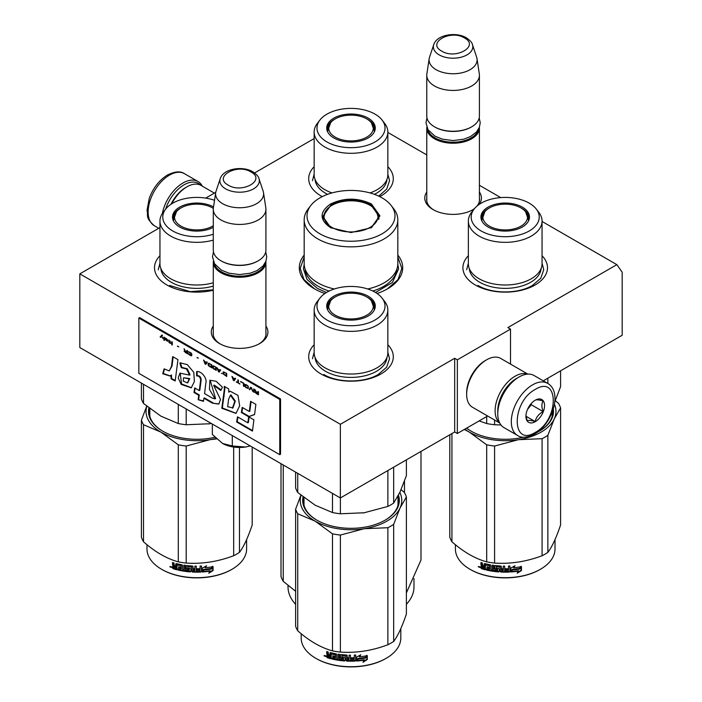 <?xml version="1.0" encoding="UTF-8"?>
<svg xmlns="http://www.w3.org/2000/svg" width="702" height="702" viewBox="0 0 702 702"><rect width="100%" height="100%" fill="white"/><g stroke="black" fill="none" stroke-linecap="round" stroke-linejoin="round"><path stroke-width="1.05" d="M542.049 221.455L616.865 264.654L507.862 327.588L510.521 329.115L457.344 359.819L454.685 358.283L340.365 424.289L79.817 273.859L159.951 227.597M387.846 132.432L426.772 154.905M479.413 185.293L500.719 197.595M314.154 138.566L254.615 172.938M205.712 198.104L215.751 192.313M304.185 255.054A51.702 29.844 -0 0 0 314.443 288.829L314.443 288.829A51.702 29.844 -0 0 0 324.903 293.489M377.097 293.489A51.702 29.844 -0 0 0 387.557 288.829A51.702 29.844 -0 0 0 397.815 255.054M426.772 192.006A28.308 16.348 -0 0 0 433.073 209.591L433.073 209.591A28.308 16.348 -0 0 0 473.113 209.591A28.308 16.348 -0 0 0 474.271 208.88M479.141 204.44A28.308 16.348 -0 0 0 479.413 192.006M213.285 326.009A28.308 16.348 -0 0 0 219.586 343.594L219.586 343.594A28.308 16.348 -0 0 0 259.626 343.594A28.308 16.348 -0 0 0 265.918 326.009M387.846 344.752A42.295 24.421 180 0 1 380.914 374.017A42.295 24.421 180 0 1 321.086 374.017L321.086 374.017A42.295 24.421 180 0 1 314.154 344.752M542.049 255.73A42.295 24.421 180 0 1 535.108 284.986A42.295 24.421 180 0 1 475.289 284.986L475.289 284.986A42.295 24.421 180 0 1 468.357 255.73M213.285 290.207A42.295 24.421 180 0 1 166.892 284.986L166.892 284.986A42.295 24.421 180 0 1 159.951 255.73M387.846 166.699A42.295 24.421 180 0 1 380.914 195.963A42.295 24.421 180 0 1 379.738 196.613M322.262 196.613A42.295 24.421 180 0 1 321.086 195.963L321.086 195.963A42.295 24.421 180 0 1 314.154 166.699M616.865 264.654L622.183 272.218L622.183 335.258L543.26 380.826M79.817 273.859L79.817 347.543L340.365 497.964L454.685 431.967L454.685 358.283M340.365 424.289L340.365 497.964M457.344 359.819L457.344 433.494L454.685 431.967M487.636 416.005L457.344 433.494M510.521 329.115L510.521 364.092M426.772 198.157A26.43 15.26 -0 0 0 426.658 199.57A26.43 15.26 -0 0 0 433.757 209.977M472.428 209.977A26.43 15.26 -0 0 0 474.71 208.354M477 206.072A26.43 15.26 -0 0 0 479.527 199.57A26.43 15.26 -0 0 0 479.413 198.157M213.285 332.16A26.43 15.26 -0 0 0 213.171 333.573A26.43 15.26 -0 0 0 220.27 343.98M258.933 343.98A26.43 15.26 -0 0 0 266.032 333.573A26.43 15.26 -0 0 0 265.918 332.16M397.815 257.02L401.816 268.436L398.034 279.554L387.241 289.005M314.759 289.005L303.966 279.554L300.184 268.436L304.185 257.02M479.378 127.316A26.316 15.198 180 0 1 479.413 128.036A26.316 15.198 180 0 1 463.162 142.076A26.316 15.198 180 0 1 434.485 138.785A26.316 15.198 -0 0 1 426.772 128.036A26.316 15.198 -0 0 1 426.798 127.316M478.457 129.265A25.57 14.76 180 0 1 461.381 141.392A25.57 14.76 180 0 1 435.012 137.864A25.57 14.76 -0 0 1 427.729 129.265M471.437 126.965A25.57 14.76 180 0 1 471.174 127.115A25.57 14.76 180 0 1 435.012 127.115L434.485 126.808L435.012 127.115M479.413 75.237L479.413 116.067A26.316 15.198 180 0 1 471.7 126.808A26.316 15.198 180 0 1 434.485 126.808L434.485 126.808A26.316 15.198 -0 0 1 426.772 116.067L426.772 75.237A26.316 15.198 -0 0 0 434.485 85.977A26.316 15.198 180 0 0 463.162 89.277A26.316 15.198 180 0 0 479.413 75.237A26.316 15.198 180 0 0 479.308 73.912L477.009 58.678A24.008 13.864 180 0 1 463.232 72.446A24.008 13.864 180 0 1 436.117 69.691A24.008 13.864 -0 0 1 429.168 58.678L426.869 73.912A26.316 15.198 -0 0 0 426.772 75.237M472.455 44.656C472.253 42.796 470.217 40.505 466.347 37.785C456.063 31.59 436.811 34.617 433.731 44.656A19.717 11.381 0 0 0 439.145 54.861A19.717 11.381 -0 0 0 462.337 56.871A19.717 11.381 -0 0 0 472.455 44.656L476.667 57.257A24.008 13.864 180 0 1 477.009 58.678M433.731 44.656L429.519 57.257A24.008 13.864 -0 0 0 429.168 58.678M265.891 261.32A26.316 15.198 180 0 1 265.918 262.039A26.316 15.198 180 0 1 249.675 276.079A26.316 15.198 180 0 1 220.99 272.788A26.316 15.198 -0 0 1 213.285 262.039A26.316 15.198 -0 0 1 213.311 261.32M264.97 263.268A25.57 14.76 180 0 1 247.885 275.395A25.57 14.76 180 0 1 221.525 271.867A25.57 14.76 -0 0 1 214.233 263.268M257.941 260.968A25.57 14.76 180 0 1 257.678 261.118A25.57 14.76 180 0 1 221.525 261.118L220.99 260.811L221.525 261.118M265.918 209.24L265.918 250.07A26.316 15.198 180 0 1 258.213 260.811A26.316 15.198 180 0 1 220.99 260.811L220.99 260.811A26.316 15.198 -0 0 1 213.285 250.07L213.285 209.24A26.316 15.198 -0 0 0 220.99 219.98A26.316 15.198 180 0 0 249.675 223.28A26.316 15.198 180 0 0 265.918 209.24A26.316 15.198 180 0 0 265.821 207.915L263.522 192.681A24.008 13.864 180 0 1 249.745 206.449A24.008 13.864 180 0 1 222.622 203.694A24.008 13.864 -0 0 1 215.681 192.681L213.382 207.915A26.316 15.198 -0 0 0 213.285 209.24M258.968 178.659C258.766 176.799 256.73 174.508 252.86 171.779C242.567 165.593 223.315 168.62 220.235 178.659A19.717 11.381 0 0 0 225.658 188.864A19.717 11.381 -0 0 0 248.85 190.874A19.717 11.381 -0 0 0 258.968 178.659L263.18 191.26A24.008 13.864 180 0 1 263.522 192.681M220.235 178.659L216.023 191.26A24.008 13.864 -0 0 0 215.681 192.681M250.281 445.954L245.639 447.016A24.438 14.11 0 0 1 222.534 443.445L212.346 434.477L212.346 424.052M222.534 443.445L232.301 445.998L245.639 447.016M232.301 435.573L232.301 445.998M165.619 209.196A28.571 16.497 -60 0 1 184.038 184.837A28.571 16.497 -60 0 1 200.5 185.135M162.337 213.531A30.081 17.366 -60 0 1 182.976 182.994A30.081 17.366 -60 0 1 198.017 181.502A30.081 17.366 -60 0 1 202.308 186.153M547.621 383.345L534.064 375.517A30.081 17.366 120 0 0 519.024 377.009L517.962 377.623A28.571 16.497 120 0 0 497.762 412.618L497.762 413.847A30.081 17.366 120 0 0 503.983 427.623L517.549 435.451C521.349 438.18 526.983 437.75 534.468 434.143C551.965 424.57 563.048 392.137 547.621 383.345A30.081 17.366 120 0 0 532.59 384.836A30.081 17.366 120 0 0 512.934 411.346A30.081 17.366 120 0 0 517.549 435.451M517.962 377.623L519.024 377.009A30.081 17.366 120 0 0 497.762 413.847M535.249 432.423C559.257 419.893 559.257 374.254 535.249 389.443C511.24 401.974 511.24 447.613 535.249 432.423M535.249 421.683A13.162 7.599 120 0 0 544.55 405.563A13.162 7.599 120 0 0 535.249 400.193A13.162 7.599 120 0 0 525.938 416.304A13.162 7.599 120 0 0 535.249 421.683M525.965 415.523L527.176 420.796C528.185 420.086 530.844 420.322 535.152 421.516C536.161 417.251 538.82 413.952 543.129 411.591C541.479 407.099 541.479 403.553 543.129 400.956C538.82 399.771 536.161 399.535 535.152 400.245M543.129 411.591L531.256 404.738L531.256 403.527M530.019 405.054A11.276 6.511 120 0 1 527.544 409.354L531.256 404.738M535.152 421.516L526.026 416.251M170.998 204.264A26.316 15.198 -60 0 1 185.635 187.601A26.316 15.198 -60 0 1 185.635 187.592L186.96 186.829A28.203 16.278 -60 0 1 201.062 185.433L214.364 193.111M171.736 203.782A28.203 16.278 -60 0 1 186.96 186.829L185.635 187.601M517.146 378.115A26.316 15.198 120 0 0 516.365 378.545A26.316 15.198 120 0 0 497.762 410.784A26.316 15.198 120 0 0 497.771 411.67M527.623 374.14A28.203 16.278 120 0 0 515.04 376.246A28.203 16.278 120 0 0 495.103 410.784A28.203 16.278 120 0 0 499.57 422.727M527.895 374.131L500.693 358.424A28.203 16.278 120 0 0 486.591 359.819L485.266 360.582A26.316 15.198 120 0 0 485.257 360.582A26.316 15.198 120 0 0 466.654 392.822L466.654 394.357A28.203 16.278 120 0 0 472.49 407.265L499.692 422.973M485.257 360.582L486.591 359.819A28.203 16.278 120 0 0 466.654 394.357M542.049 263.733A36.846 21.271 180 0 1 531.256 278.773A36.846 21.271 0 0 1 491.102 283.38A36.846 21.271 0 0 1 468.357 263.733L468.357 221.06A36.846 21.271 0 0 0 491.102 240.716A36.846 21.271 0 0 0 531.256 236.1A36.846 21.271 180 0 0 542.049 221.06L542.049 263.733M547.867 383.494L547.867 378.167M479.106 420.937L486.697 423.534A56.397 32.564 0 0 0 494.594 424.754L494.594 420.024M486.697 423.534L486.697 416.558M527.632 215.409A23.877 13.786 180 0 1 529.027 219.217M481.581 220.314A23.877 13.786 0 0 1 481.326 218.296A23.877 13.786 0 0 1 488.32 208.547A23.877 13.786 180 0 1 489.224 208.055M521.182 208.055A23.877 13.786 180 0 1 529.08 218.296A23.877 13.786 180 0 1 528.817 220.314M488.03 207.151A24.28 14.014 -0 0 0 481.361 219.726A24.28 14.014 -0 0 0 498.087 230.467A24.28 14.014 -0 0 0 522.367 226.974A24.28 14.014 0 0 0 529.045 219.726A24.28 14.014 0 0 0 516.584 204.686A24.28 14.014 0 0 0 488.03 207.151M529.264 230.958A34.029 19.647 0 0 0 536.267 209.047A34.029 19.647 0 0 0 481.142 203.176A34.029 19.647 0 0 0 474.14 209.047A34.029 19.647 0 0 0 485.907 233.248A34.029 19.647 0 0 0 529.264 230.958M469.269 268.445A35.96 20.762 0 0 0 492.111 286.951A35.96 20.762 0 0 0 530.633 282.292A35.96 20.762 180 0 0 541.137 268.445M474.14 209.047L471.568 212.373A36.846 21.271 0 0 0 468.357 221.06M536.267 209.047L538.838 212.373A36.846 21.271 180 0 1 542.049 221.06M554.791 401.781L560.591 386.644L560.591 370.823M494.594 424.754L500.974 424.973M542.049 263.197L543.743 269.717L540.803 278.229L532.449 285.451C518.26 294.077 492.137 294.077 477.948 285.451M466.663 269.717L468.357 263.197M518.594 571.112A49.816 28.764 180 0 1 511.082 571.963L512.434 569.989A49.816 28.764 180 0 0 519.954 569.006L521.481 566.628L521.481 570.559L517.19 573.253L518.392 570.691A49.07 28.326 180 0 1 511.398 571.507M481.449 568.023A39.856 23.008 180 0 1 480.958 567.804M480.054 567.391A39.856 23.008 180 0 1 479.194 566.979M555.019 539.592L555.019 548.929A49.816 28.764 180 0 1 540.426 569.269L539.899 569.576A49.07 28.326 180 0 1 470.507 569.576A49.07 28.326 180 0 1 470.243 569.419M539.899 569.576L540.426 569.269A49.816 28.764 180 0 1 469.971 569.269A49.816 28.764 180 0 1 455.387 548.929L455.387 544.691M519.805 568.813A49.816 28.764 180 0 1 512.276 569.787L510.775 571.99L510.775 568.085L515.014 565.742L513.645 567.786A49.816 28.764 180 0 0 521.165 566.689L519.805 568.813L519.577 568.401A49.07 28.326 180 0 1 512.17 569.357L510.696 571.551M520.928 566.277L519.577 568.401M513.961 567.321A49.07 28.326 180 0 1 513.513 567.365L514.32 566.137M521.481 570.559L521.235 570.147L517.769 572.367M521.235 567.014L521.235 570.147M512.32 569.559L511.021 571.639M481.783 565.909L480.958 564.934L481.326 564.557L482.142 565.522L480.958 566.347L481.783 565.909M480.958 564.934L480.958 562.486A49.816 28.764 180 0 0 482.292 562.899L482.853 565.698A49.816 28.764 180 0 0 484.187 566.075L484.512 565.68A49.07 28.326 180 0 1 484.187 565.593M497.762 570.27L497.648 570.7A49.816 28.764 180 0 1 493.681 570.252L493.681 565.338A49.816 28.764 180 0 1 492.313 565.136L492.313 570.05A49.816 28.764 180 0 1 490.952 569.831L490.952 565.391L490.382 564.812A49.816 28.764 180 0 1 484.749 563.583L484.187 563.908L484.187 566.075M497.762 569.129A49.07 28.326 180 0 1 495.27 568.874L494.708 568.33L494.708 565.619M497.648 569.559A49.816 28.764 180 0 1 495.121 569.296L495.27 568.874M509.827 565.996L509.906 571.56L509.906 565.987A49.816 28.764 180 0 1 508.494 566.058L508.494 568.699A49.816 28.764 180 0 1 505.238 568.76L505.238 569.892A49.816 28.764 180 0 0 508.494 569.831L508.266 570.972A49.816 28.764 180 0 1 504.677 571.024L504.677 566.119A49.816 28.764 180 0 1 503.281 566.093L503.281 568.734A49.816 28.764 180 0 1 501.439 568.673L501.439 566.514L500.859 566.005A49.816 28.764 180 0 1 495.121 565.522L494.55 565.926L494.55 568.752L495.121 569.296M503.308 566.093L503.308 568.304A49.07 28.326 180 0 1 503.281 568.304L503.281 568.734M509.906 571.56L509.248 571.639A49.07 28.326 180 0 1 500.93 571.621L500.351 571.121L500.131 566.672A49.07 28.326 180 0 1 496.314 566.347L496.095 566.786M509.31 572.069A49.816 28.764 180 0 1 500.859 572.06L500.93 571.621M500.859 572.06L500.28 571.551L500.131 566.672M500.052 567.102A49.816 28.764 180 0 1 496.182 566.777L496.314 566.347M496.182 566.777L496.182 568.287A49.816 28.764 180 0 0 498.71 568.515L499.289 569.032L499.289 571.489L498.71 571.919A49.816 28.764 180 0 1 486.372 570.033L486.653 569.629A49.07 28.326 180 0 0 498.806 571.489L499.376 571.059M499.289 571.489L498.806 571.489M486.653 568.962L486.653 569.629M489.513 568.436A49.816 28.764 180 0 1 487.03 567.909L487.302 567.506A49.07 28.326 180 0 0 489.75 568.023L489.294 569.524A49.816 28.764 180 0 1 486.372 568.892L486.372 570.033M489.75 566.883L489.54 565.338L489.75 566.883A49.07 28.326 180 0 1 489.513 566.839M489.513 567.295A49.816 28.764 180 0 1 487.03 566.777L487.03 567.909M485.284 569.296A49.07 28.326 180 0 1 481.87 568.322L481.326 565.882M489.294 565.751A49.816 28.764 180 0 1 485.494 564.908L485.284 569.77A49.816 28.764 180 0 1 481.511 568.708L481.87 568.322M489.54 565.338A49.07 28.326 180 0 1 485.793 564.513L485.284 565.04M484.187 568.348L484.187 567.207A49.816 28.764 180 0 1 482.292 566.672L482.511 567.874A49.816 28.764 180 0 0 484.187 568.348L484.512 567.953A49.07 28.326 180 0 1 484.187 567.865M484.187 567.207L484.512 566.821A49.07 28.326 180 0 1 482.634 566.286L482.292 566.672M484.512 566.821L484.512 567.953M503.088 570.568L503.308 569.436A49.07 28.326 180 0 1 501.5 569.383L501.5 569.813M487.302 566.839L487.302 567.506M489.75 568.023L489.54 569.111M509.827 571.13L509.248 571.639M508.45 569.831L508.45 569.401A49.07 28.326 180 0 1 505.238 569.462M492.506 565.171L492.506 569.629A49.07 28.326 180 0 1 492.313 569.603M484.512 563.566L484.512 565.68M481.326 562.6L481.326 564.557M481.511 568.708L480.958 568.058L481.326 565.97M480.44 567.093L478.264 566.83L480.054 567.47L478.422 566.461M555.291 400.658L558.476 403.369A56.397 32.564 180 0 1 560.591 407.932L560.591 524.964C556.353 537.618 552.105 546.761 547.867 552.386A56.397 32.564 180 0 1 545.085 554.115A56.397 32.564 180 0 1 542.084 555.73L542.084 438.689L518.383 439.698A50.755 29.308 0 0 0 554.22 419.006L547.867 435.345A56.397 32.564 180 0 1 542.084 438.689M560.591 407.932L554.22 419.006M554.448 404.291A50.755 29.308 180 0 1 554.247 418.954M518.383 439.698L494.594 446.033A56.397 32.564 180 0 1 486.697 444.814L469.348 432.134L464.32 429.475M469.278 432.099A50.755 29.308 180 0 1 464.847 429.168M518.295 439.706A50.755 29.308 180 0 1 469.348 432.134M542.084 555.73C526.254 561.688 510.424 564.136 494.594 563.074A56.397 32.564 180 0 1 486.697 561.854L486.697 444.814M486.697 561.854C475.105 558.669 463.513 551.983 451.93 541.777L451.93 433.555M451.93 541.777A56.397 32.564 180 0 1 449.806 537.214L449.806 434.775M466.672 428.115A47.56 27.457 0 0 0 471.305 431.274M466.593 428.159A48.315 27.896 0 0 0 471.042 431.116A48.315 27.896 0 0 0 523.666 437.17M537.504 432.142A48.315 27.896 0 0 0 539.364 431.116L539.364 431.116A48.315 27.896 0 0 0 553.334 408.95M539.101 431.274A47.56 27.457 0 0 0 552.72 410.819M547.867 552.386L547.867 435.345M494.594 563.074L494.594 446.033M503.053 571.007A49.816 28.764 180 0 1 501.667 570.954L501.439 569.813A49.816 28.764 180 0 0 503.281 569.875L503.053 571.007M479.097 567.076L479.396 566.584L479.097 567.076M520.981 207.932A22.315 12.882 180 0 1 525.587 211.811A22.315 12.882 180 0 1 517.839 227.659A22.315 12.882 180 0 1 489.426 226.149A22.315 12.882 0 0 1 484.819 211.811A22.315 12.882 0 0 1 520.981 207.932M525.587 211.811L528.509 220.103A23.315 13.461 180 0 1 528.448 221.112M484.819 211.811L481.888 220.103A23.315 13.461 0 0 0 481.958 221.112M382.063 120.016A34.029 19.647 0 0 0 326.939 114.145A34.029 19.647 0 0 0 319.937 120.016A34.029 19.647 0 0 0 331.704 144.217A34.029 19.647 0 0 0 375.061 141.927A34.029 19.647 0 0 0 382.063 120.016L384.635 123.341A36.846 21.271 180 0 1 387.846 132.029L387.846 174.701A36.846 21.271 180 0 1 377.053 189.742A36.846 21.271 0 0 1 369.998 192.927M319.937 120.016L317.365 123.341A36.846 21.271 0 0 0 314.154 132.029L314.154 174.701A36.846 21.271 0 0 0 332.002 192.927M373.429 126.386A23.877 13.786 180 0 1 374.824 130.186M327.386 131.283A23.877 13.786 0 0 1 327.123 129.265A23.877 13.786 0 0 1 334.117 119.515A23.877 13.786 180 0 1 335.021 119.024M366.979 119.024A23.877 13.786 180 0 1 374.877 129.265A23.877 13.786 180 0 1 374.614 131.283M333.836 118.129A24.28 14.014 -0 0 0 327.158 130.695A24.28 14.014 -0 0 0 343.883 141.444A24.28 14.014 -0 0 0 368.164 137.952A24.28 14.014 0 0 0 374.842 130.695A24.28 14.014 0 0 0 362.381 115.654A24.28 14.014 0 0 0 333.836 118.129M315.066 179.414A35.96 20.762 0 0 0 327.58 194.34M374.42 194.34A35.96 20.762 0 0 0 376.43 193.261A35.96 20.762 180 0 0 386.934 179.414M314.154 132.029A36.846 21.271 0 0 0 336.899 151.685A36.846 21.271 0 0 0 377.053 147.069A36.846 21.271 180 0 0 387.846 132.029M387.846 174.175L389.54 180.686L386.741 189.013L378.747 196.13M312.46 180.686L314.154 174.175M366.777 118.91A22.315 12.882 180 0 1 371.384 122.78A22.315 12.882 180 0 1 363.636 138.636A22.315 12.882 180 0 1 335.223 137.127A22.315 12.882 0 0 1 330.616 122.78A22.315 12.882 0 0 1 366.777 118.91M371.384 122.78L374.315 131.072A23.315 13.461 180 0 1 374.245 132.081M330.616 122.78L327.685 131.072A23.315 13.461 0 0 0 327.755 132.081M330.528 227.659C319.305 219.779 319.305 211.899 330.528 204.019C344.173 197.543 357.827 197.543 371.472 204.019L379.949 215.839L371.472 227.659L351 232.555L330.598 227.702M330.782 227.799L322.797 216.453L331.063 204.94C344.357 198.631 357.643 198.631 370.937 204.94L379.203 216.453L371.183 227.817M367.699 288.978A46.815 27.027 0 0 0 397.815 263.733L397.815 219.831A46.815 27.027 0 0 1 368.91 244.796A46.815 27.027 0 0 1 317.901 238.943A46.815 27.027 180 0 1 304.185 219.831L304.185 263.733A46.815 27.027 180 0 0 317.901 282.845A46.815 27.027 0 0 0 334.301 288.978M397.815 219.831A46.815 27.027 0 0 0 393.734 208.792L391.154 205.467A43.989 25.395 0 0 0 382.107 197.876A43.989 25.395 180 0 0 310.846 205.467L308.266 208.792A46.815 27.027 180 0 0 304.185 219.831M310.846 205.467A43.989 25.395 180 0 0 319.893 233.801A43.989 25.395 0 0 0 375.947 236.758A43.989 25.395 0 0 0 391.154 205.467M323.49 216.558L322.981 218.296M379.019 218.296L378.51 216.558M397.806 264.049L398.578 268.963L392.427 282.476L375.552 292.497M326.448 292.497L317.357 288.39L307.046 279.475L303.422 268.963L304.194 264.049M404.484 481.116L404.484 492.751M420.998 451.412L420.998 560.029L406.388 592.9M283.239 464.987L283.239 581.344L295.612 591.268M281.002 463.697L281.002 576.517A71.437 41.242 0 0 0 283.239 581.344M413.978 578.615L413.978 586.995A62.978 36.364 180 0 1 406.388 604.299M288.022 585.398L288.022 586.995A62.978 36.364 0 0 0 295.612 604.299M331.932 227.387A26.974 15.576 180 0 1 325.675 211.021A26.974 15.576 180 0 1 370.068 205.361A26.974 15.576 0 0 1 376.325 211.021A26.974 15.576 0 0 1 365.514 229.501A26.974 15.576 0 0 1 331.932 227.387M323.28 219.428A27.729 16.006 180 0 1 323.271 219.059L325.675 211.021M378.72 219.428A27.729 16.006 0 0 0 378.729 219.059L376.325 211.021M387.846 352.755A36.846 21.271 180 0 1 377.053 367.804A36.846 21.271 0 0 1 336.899 372.411A36.846 21.271 0 0 1 314.154 352.755L314.154 310.082A36.846 21.271 -0 0 0 336.899 329.738A36.846 21.271 -0 0 0 377.053 325.131A36.846 21.271 180 0 0 387.846 310.082L387.846 352.755M364.803 512.662A50.755 29.308 180 0 1 364.136 512.767L387.881 506.432A56.397 32.564 0 0 0 393.664 503.097L393.664 467.19M387.881 506.432L387.881 470.533M295.612 472.13L295.612 487.925A56.397 32.564 0 0 0 297.727 492.488L315.11 505.186L332.494 512.557A56.397 32.564 0 0 0 340.391 513.785L340.391 497.955M332.494 512.557L332.494 493.418M297.727 492.488L297.727 473.35M373.429 304.44A23.877 13.786 180 0 1 374.824 308.239M327.386 309.345A23.877 13.786 0 0 1 327.123 307.318A23.877 13.786 0 0 1 334.117 297.578A23.877 13.786 180 0 1 335.021 297.078M366.979 297.078A23.877 13.786 180 0 1 374.877 307.318A23.877 13.786 180 0 1 374.614 309.345M333.836 296.183A24.28 14.014 0 0 0 327.158 308.748A24.28 14.014 0 0 0 343.883 319.498A24.28 14.014 0 0 0 368.164 316.005A24.28 14.014 0 0 0 374.842 308.748A24.28 14.014 0 0 0 362.381 293.717A24.28 14.014 0 0 0 333.836 296.183M375.061 319.989A34.029 19.647 -0 0 0 382.063 298.078A34.029 19.647 -0 0 0 326.939 292.207A34.029 19.647 -0 0 0 319.937 298.078A34.029 19.647 -0 0 0 331.704 322.271A34.029 19.647 -0 0 0 375.061 319.989M315.066 357.467A35.96 20.762 0 0 0 337.908 375.974A35.96 20.762 0 0 0 376.43 371.323A35.96 20.762 180 0 0 386.934 357.467M319.937 298.078L317.365 301.404A36.846 21.271 -0 0 0 314.154 310.082M382.063 298.078L384.635 301.404A36.846 21.271 180 0 1 387.846 310.082M393.664 503.097L400.026 492.041L406.388 475.675L406.388 459.845M340.391 513.785L364.136 512.767A50.755 29.308 0 0 1 362.75 512.969M387.846 352.228L389.54 358.748L386.609 367.26L378.255 374.482C364.066 383.099 337.934 383.099 323.745 374.482M312.46 358.748L314.154 352.228M364.391 660.134A49.816 28.764 180 0 1 356.888 660.994L358.231 659.02A49.816 28.764 180 0 0 365.751 658.028L367.278 655.65L367.278 659.582L362.987 662.284L364.189 659.713A49.07 28.326 180 0 1 357.195 660.529M327.246 657.046A39.856 23.008 180 0 1 326.755 656.835M325.851 656.423A39.856 23.008 180 0 1 324.991 656.01M400.816 628.623L400.816 637.96A49.816 28.764 180 0 1 386.232 658.292L385.696 658.599A49.07 28.326 180 0 1 316.304 658.599A49.07 28.326 180 0 1 316.04 658.45M385.696 658.599L386.232 658.292A49.816 28.764 180 0 1 386.223 658.292A49.816 28.764 180 0 1 315.768 658.292A49.816 28.764 180 0 1 301.184 637.96L301.184 633.722M365.602 657.844A49.816 28.764 180 0 1 358.073 658.818L356.572 661.012L356.572 657.116L360.81 654.773L359.442 656.818A49.816 28.764 180 0 0 366.97 655.721L365.602 657.844L365.382 657.432A49.07 28.326 180 0 1 357.967 658.388L356.493 660.582M366.725 655.308L365.382 657.432M359.757 656.344A49.07 28.326 180 0 1 359.31 656.388L360.126 655.168M367.278 659.582L367.032 659.178L363.575 661.389M367.032 656.037L367.032 659.178M358.117 658.59L356.818 660.661M327.58 654.931L326.755 653.966L327.123 653.588L327.939 654.554L326.755 655.378L327.58 654.931M326.755 653.966L326.755 651.509A49.816 28.764 180 0 0 328.088 651.921L328.65 654.729A49.816 28.764 180 0 0 329.993 655.106L330.309 654.712A49.07 28.326 180 0 1 329.993 654.624M343.559 659.292L343.445 659.722A49.816 28.764 180 0 1 339.478 659.275L339.478 654.369A49.816 28.764 180 0 1 338.11 654.167L338.11 659.081A49.816 28.764 180 0 1 336.749 658.853L336.749 654.422L336.179 653.843A49.816 28.764 180 0 1 330.554 652.614L329.993 652.939L329.993 655.106M343.559 658.16A49.07 28.326 180 0 1 341.067 657.906L340.505 657.353L340.505 654.65M343.445 658.59A49.816 28.764 180 0 1 340.918 658.327L341.067 657.906M355.633 655.019L355.703 660.591L355.703 655.019A49.816 28.764 180 0 1 354.291 655.08L354.291 657.721A49.816 28.764 180 0 1 351.035 657.783L351.035 658.924A49.816 28.764 180 0 0 354.291 658.862L354.062 660.003A49.816 28.764 180 0 1 350.473 660.056L350.473 655.141A49.816 28.764 180 0 1 349.078 655.124L349.078 657.765A49.816 28.764 180 0 1 347.236 657.704L347.236 655.536L346.656 655.036A49.816 28.764 180 0 1 340.918 654.554L340.347 654.957L340.347 657.783L340.918 658.327M349.078 657.765L349.105 657.335A49.07 28.326 180 0 1 349.078 657.326M355.703 660.591L355.107 661.1L355.045 660.661A49.07 28.326 180 0 1 346.727 660.652L346.156 660.143L345.928 655.694A49.07 28.326 180 0 1 342.111 655.378L341.892 655.808M355.107 661.1A49.816 28.764 180 0 1 346.656 661.082L346.727 660.652M346.656 661.082L346.077 660.582L345.928 655.694M345.849 656.124A49.816 28.764 180 0 1 341.979 655.808L342.111 655.378M341.979 655.808L341.979 657.309A49.816 28.764 180 0 0 344.507 657.537L345.086 658.055L345.086 660.512L344.507 660.951A49.816 28.764 180 0 1 332.169 659.064L332.45 658.66A49.07 28.326 180 0 0 344.603 660.521L345.173 660.082M345.086 660.512L344.603 660.521M332.45 657.993L332.45 658.66M335.31 657.458A49.816 28.764 180 0 1 332.827 656.94L333.099 656.537A49.07 28.326 180 0 0 335.547 657.046L335.091 658.555A49.816 28.764 180 0 1 332.169 657.923L332.169 659.064M335.547 655.914L335.337 654.369L335.547 655.914A49.07 28.326 180 0 1 335.31 655.861M335.31 656.326A49.816 28.764 180 0 1 332.827 655.8L332.827 656.94M331.081 658.318A49.07 28.326 180 0 1 327.667 657.353L327.132 654.905M335.091 654.773A49.816 28.764 180 0 1 331.3 653.939L331.081 658.792A49.816 28.764 180 0 1 327.316 657.739L327.667 657.353M335.337 654.369A49.07 28.326 180 0 1 331.59 653.536L331.081 654.062M329.993 657.37L329.993 656.238A49.816 28.764 180 0 1 328.088 655.703L328.308 656.896A49.816 28.764 180 0 0 329.993 657.37L330.309 656.984A49.07 28.326 180 0 1 329.993 656.896M329.993 656.238L330.309 655.843A49.07 28.326 180 0 1 328.431 655.317L328.088 655.703M330.309 655.843L330.309 656.984M348.885 659.599L349.105 658.467A49.07 28.326 180 0 1 347.297 658.406L347.297 658.845M333.099 655.87L333.099 656.537M335.547 657.046L335.337 658.143M355.633 660.161L355.045 660.661M354.247 658.862L354.247 658.423A49.07 28.326 180 0 1 351.035 658.485M349.105 655.124L349.105 657.335M338.303 654.194L338.303 658.66A49.07 28.326 180 0 1 338.11 658.625M330.309 652.597L330.309 654.712M327.123 651.623L327.123 653.588M327.316 657.739L326.755 657.081L327.123 655.001M326.237 656.116L324.061 655.861L325.86 656.493L324.219 655.492M401.088 489.689L404.273 492.392A56.397 32.564 180 0 1 406.388 496.955L406.388 613.996C402.149 626.649 397.911 635.784 393.664 641.417A56.397 32.564 180 0 1 390.882 643.146A56.397 32.564 180 0 1 387.881 644.752L387.881 527.711L364.189 528.72A50.755 29.308 0 0 0 400.017 508.037L393.664 524.376A56.397 32.564 180 0 1 387.881 527.711M406.388 496.955L400.017 508.037M399.842 492.444A50.755 29.308 180 0 1 400.043 507.985M364.189 528.72L340.391 535.064A56.397 32.564 180 0 1 332.494 533.836L315.075 521.121L297.727 513.767A56.397 32.564 180 0 1 295.612 509.204L300.912 495.191M315.075 521.121A50.755 29.308 180 0 1 301.026 495.287M364.092 528.738A50.755 29.308 180 0 1 315.145 521.165M387.881 644.752C372.051 650.71 356.221 653.158 340.391 652.097A56.397 32.564 180 0 1 332.494 650.877L332.494 533.836M332.494 650.877C320.902 647.7 309.319 641.005 297.727 630.808L297.727 513.767M297.727 630.808A56.397 32.564 180 0 1 295.612 626.245L295.612 509.204M303.826 497.525A47.56 27.457 0 0 0 303.44 501.035A47.56 27.457 0 0 0 317.102 520.305M304.001 503.878A47.56 27.457 0 0 0 303.834 504.571M303.062 496.928A48.315 27.896 -0 0 0 316.839 520.147A48.315 27.896 -0 0 0 385.161 520.147L385.161 520.147A48.315 27.896 0 0 0 398.473 495.226M384.898 520.305A47.56 27.457 0 0 0 397.999 496.823M393.664 641.417L393.664 524.376M340.391 652.097L340.391 535.064M348.85 660.029A49.816 28.764 180 0 1 347.464 659.985L347.236 658.836A49.816 28.764 180 0 0 349.078 658.897L348.85 660.029M324.894 656.098L325.193 655.615L324.894 656.098M366.777 296.964A22.315 12.882 180 0 1 371.384 300.833A22.315 12.882 180 0 1 363.636 316.69A22.315 12.882 180 0 1 335.223 315.18A22.315 12.882 0 0 1 330.616 300.833A22.315 12.882 0 0 1 366.777 296.964M371.384 300.833L374.315 309.126A23.315 13.461 180 0 1 374.245 310.135M330.616 300.833L327.685 309.126A23.315 13.461 0 0 0 327.755 310.135M214.531 200.298A34.029 19.647 0 0 0 172.736 203.176A34.029 19.647 0 0 0 165.733 209.047L163.162 212.373A36.846 21.271 0 0 0 159.951 221.06L159.951 263.733A36.846 21.271 0 0 0 213.285 282.757M141.409 383.099L141.409 398.894A56.397 32.564 0 0 0 143.524 403.457L160.907 416.154L178.29 423.534A56.397 32.564 0 0 0 186.188 424.754L186.188 408.95M178.29 423.534L178.29 404.396M143.524 403.457L143.524 384.319M173.183 220.314A23.877 13.786 0 0 1 172.92 218.296A23.877 13.786 0 0 1 179.914 208.547A23.877 13.786 180 0 1 180.818 208.055M212.776 208.055A23.877 13.786 180 0 1 213.329 208.345M213.531 206.915A24.28 14.014 0 0 0 179.633 207.151A24.28 14.014 0 0 0 172.955 219.726A24.28 14.014 0 0 0 189.233 230.388A24.28 14.014 0 0 0 213.285 227.36M165.733 209.047A34.029 19.647 0 0 0 173.789 231.537A34.029 19.647 0 0 0 213.285 234.249M160.863 268.445A35.96 20.762 0 0 0 213.285 286.065M159.951 221.06A36.846 21.271 0 0 0 213.285 240.084M210.6 423.631A50.755 29.308 180 0 1 209.933 423.736L211.39 423.499M186.188 424.754L209.933 423.736A50.755 29.308 0 0 1 208.547 423.938M213.285 289.829L190.216 291.637L169.551 285.451M158.257 269.717L159.951 263.197M210.188 571.112A49.816 28.764 180 0 1 202.685 571.963L204.028 569.989A49.816 28.764 180 0 0 211.556 569.006L213.075 566.628L213.075 570.559L208.784 573.253L209.986 570.691A49.07 28.326 180 0 1 202.992 571.507M173.052 568.023A39.856 23.008 180 0 1 172.552 567.804M171.648 567.391A39.856 23.008 180 0 1 170.797 566.979M246.613 539.592L246.613 548.929A49.816 28.764 180 0 1 232.029 569.269L231.493 569.576A49.07 28.326 180 0 1 162.101 569.576A49.07 28.326 180 0 1 161.837 569.419M231.493 569.576L232.029 569.269A49.816 28.764 180 0 1 161.574 569.269A49.816 28.764 180 0 1 146.981 548.929L146.981 544.691M211.399 568.813A49.816 28.764 180 0 1 203.87 569.787L202.378 571.99L202.378 568.085L206.607 565.742L205.238 567.786A49.816 28.764 180 0 0 212.767 566.689L211.399 568.813L211.179 568.401A49.07 28.326 180 0 1 203.764 569.357L202.29 571.551M212.522 566.277L211.179 568.401M205.554 567.321A49.07 28.326 180 0 1 205.107 567.365L205.923 566.137M213.075 570.559L212.829 570.147L209.371 572.367M212.829 567.014L212.829 570.147M203.922 569.559L202.615 571.639M173.385 565.909L172.552 564.934L172.92 564.557L173.736 565.522L172.552 566.347L173.385 565.909M172.552 564.934L172.552 562.486A49.816 28.764 180 0 0 173.885 562.899L174.447 565.698A49.816 28.764 180 0 0 175.79 566.075L176.105 565.68A49.07 28.326 180 0 1 175.79 565.593M189.356 570.27L189.242 570.7A49.816 28.764 180 0 1 185.275 570.252L185.275 565.338A49.816 28.764 180 0 1 183.906 565.136L183.906 570.05A49.816 28.764 180 0 1 182.546 569.831L182.546 565.391L181.976 564.812A49.816 28.764 180 0 1 176.351 563.583L175.79 563.908L175.79 566.075M189.356 569.129A49.07 28.326 180 0 1 186.872 568.874L186.302 568.33L186.302 565.619M189.242 569.559A49.816 28.764 180 0 1 186.714 569.296L186.872 568.874M201.43 565.996L201.5 571.56L201.5 565.987A49.816 28.764 180 0 1 200.088 566.058L200.088 568.699A49.816 28.764 180 0 1 196.841 568.76L196.841 569.892A49.816 28.764 180 0 0 200.088 569.831L199.868 570.972A49.816 28.764 180 0 1 196.27 571.024L196.27 566.119A49.816 28.764 180 0 1 194.875 566.093L194.875 568.734A49.816 28.764 180 0 1 193.041 568.673L193.041 566.514L192.453 566.005A49.816 28.764 180 0 1 186.714 565.522L186.144 565.926L186.144 568.752L186.714 569.296M194.91 566.093L194.91 568.304A49.07 28.326 180 0 1 194.875 568.304L194.875 568.734M201.5 571.56L200.851 571.639A49.07 28.326 180 0 1 192.523 571.621L191.953 571.121L191.725 566.672A49.07 28.326 180 0 1 187.908 566.347L187.688 566.786M200.912 572.069A49.816 28.764 180 0 1 192.453 572.06L192.523 571.621M192.453 572.06L191.874 571.551L191.725 566.672M191.655 567.102A49.816 28.764 180 0 1 187.776 566.777L187.908 566.347M187.776 566.777L187.776 568.287A49.816 28.764 180 0 0 190.303 568.515L190.883 569.032L190.883 571.489L190.303 571.919A49.816 28.764 180 0 1 177.966 570.033L178.255 569.629A49.07 28.326 180 0 0 190.409 571.489L190.97 571.059M190.883 571.489L190.409 571.489M178.255 568.962L178.255 569.629M181.116 568.436A49.816 28.764 180 0 1 178.624 567.909L178.896 567.506A49.07 28.326 180 0 0 181.353 568.023L180.888 569.524A49.816 28.764 180 0 1 177.966 568.892L177.966 570.033M181.116 569.146L181.134 569.111A49.07 28.326 180 0 1 181.116 569.111L181.353 568.023M181.353 566.883L181.134 565.338L181.353 566.883A49.07 28.326 180 0 1 181.116 566.839M181.116 567.295A49.816 28.764 180 0 1 178.624 566.777L178.624 567.909M176.878 569.296A49.07 28.326 180 0 1 173.464 568.322L172.929 565.882M180.888 565.751A49.816 28.764 180 0 1 177.097 564.908L176.878 569.77A49.816 28.764 180 0 1 173.113 568.708L173.464 568.322M181.134 565.338A49.07 28.326 180 0 1 177.395 564.513L176.878 565.04M175.79 568.348L175.79 567.207A49.816 28.764 180 0 1 173.885 566.672L174.105 567.874A49.816 28.764 180 0 0 175.79 568.348L176.105 567.953A49.07 28.326 180 0 1 175.79 567.865M175.79 567.207L176.105 566.821A49.07 28.326 180 0 1 174.236 566.286L173.885 566.672M176.105 566.821L176.105 567.953M194.682 570.568L194.91 569.436A49.07 28.326 180 0 1 193.094 569.383L193.094 569.813M178.896 566.839L178.896 567.506M201.43 571.13L200.851 571.639M200.044 569.831L200.044 569.401A49.07 28.326 180 0 1 196.841 569.462M184.1 565.171L184.1 569.629A49.07 28.326 180 0 1 183.906 569.603M176.105 563.566L176.105 565.68M172.92 562.6L172.92 564.557M173.113 568.708L172.552 568.058L172.92 565.97M172.034 567.093L169.866 566.83L171.657 567.47L170.016 566.461M252.193 447.06L252.193 524.964C247.946 537.618 243.708 546.761 239.461 552.386A56.397 32.564 180 0 1 236.679 554.115A56.397 32.564 180 0 1 233.678 555.73L233.678 447.034M216.532 438.899L209.986 439.698A50.755 29.308 0 0 0 216.111 438.496M209.986 439.698L186.188 446.033A56.397 32.564 180 0 1 178.29 444.814L160.942 432.134L143.524 424.736A56.397 32.564 180 0 1 141.409 420.182L146.718 406.168M160.872 432.099A50.755 29.308 180 0 1 146.823 406.256M209.889 439.706A50.755 29.308 180 0 1 160.942 432.134M233.678 555.73C217.848 561.688 202.018 564.136 186.188 563.074A56.397 32.564 180 0 1 178.29 561.854L178.29 444.814M178.29 561.854C166.699 558.669 155.116 551.983 143.524 541.777L143.524 424.736M143.524 541.777A56.397 32.564 180 0 1 141.409 537.214L141.409 420.182M149.623 408.494A47.56 27.457 0 0 0 149.236 412.013A47.56 27.457 0 0 0 162.899 431.274M149.798 414.856A47.56 27.457 0 0 0 149.631 415.54M148.868 407.897A48.315 27.896 0 0 0 162.636 431.116A48.315 27.896 0 0 0 214.873 437.267M239.461 552.386L239.461 447.455M186.188 563.074L186.188 446.033M194.647 571.007A49.816 28.764 180 0 1 193.261 570.954L193.041 569.813A49.816 28.764 180 0 0 194.875 569.875L194.647 571.007M170.691 567.076L170.99 566.584L170.691 567.076M173.552 221.112A23.315 13.461 0 0 1 173.491 220.103L176.413 211.811A22.315 12.882 0 0 1 212.574 207.932A22.315 12.882 180 0 1 213.32 208.389M213.285 225.719A22.315 12.882 180 0 1 181.019 226.149A22.315 12.882 0 0 1 176.413 211.811M162.048 335.029L160.372 336.89L160.855 337.162M161.504 336.477L163.083 338.759L161.785 336.179L162.522 335.302L161.969 334.977L160.109 337.039L160.67 337.364L161.767 336.319L162.864 338.329M258.476 391.742L257.924 391.426L257.924 392.795L256.344 391.883L254.949 389.707L255.782 391.69L255.045 392.111L256.248 393.532L258.476 394.814L258.476 391.742M254.203 392.348L254.203 389.277L253.65 388.961L253.65 392.023L254.203 392.348M252.904 391.602L251.421 387.671L250.675 387.241L249.192 389.452L249.745 389.777L251.044 387.846L252.904 391.602M246.218 387.741L248.166 388.408L248.447 386.995L247.797 385.775L245.753 384.468L244.822 384.582L245.007 386.583L246.218 387.741L248.341 388.267M243.427 386.126L243.989 386.451L243.989 383.38L240.646 381.449L243.427 383.45L243.427 386.126L243.989 386.144M232.467 376.728L231.914 376.412L233.397 380.335L234.143 380.765L235.626 378.553L235.073 378.229L234.696 378.799L232.845 377.729L232.467 376.728M223.271 371.876L223.271 374.034L226.711 376.474L226.711 373.403L223.271 371.876M222.253 373.446L221.42 373.42L222.253 373.446M219.191 372.13L220.674 369.919L220.112 369.594L219.744 370.165L217.883 369.094L216.953 367.778L218.445 371.7L219.191 372.13M213.145 365.768L212.495 366.242L212.776 367.971L216.216 370.41L216.216 367.348L213.145 365.768M208.687 363.197L208.038 363.671L208.319 365.4L211.758 367.839L211.758 364.768L208.687 363.197M198.376 358.16L197.078 357.406L198.376 358.16M172.28 345.051L172.28 341.979L171.718 341.655L171.718 344.726L172.28 345.051M166.049 338.452L165.031 337.794L165.312 339.715L167.91 341.286L165.777 339.926L168.006 340.294L166.049 338.452M236.372 381.721L239.9 384.091L238.417 382.906L238.417 380.159L237.855 379.843L237.855 382.581L236.372 381.721M203.58 360.047L205.063 363.978L205.809 364.408L207.301 362.197L206.739 361.872L206.37 362.443L204.51 361.372L203.58 360.047M170.235 341.321L168.936 340.049L169.77 342.357L168.743 342.032L169.77 343.146L170.981 343.313L170.235 342.629L170.235 341.321M188.347 351.711L191.321 354.019L191.041 355.291L188.25 353.492L188.715 354.343L191.602 355.747L191.874 354.334L191.225 353.115L188.347 351.711M186.951 350.447L186.951 351.825L185.372 350.912L183.985 348.736L184.819 350.719L184.073 351.14L187.513 353.843L187.513 350.772L186.951 350.447M178.782 346.841L177.483 346.095L178.782 346.841M164.286 337.364L163.82 337.1L164.286 340.435L164.286 337.364M171.499 366.356L169.235 370.91L164.128 368.848L162.715 373.736L169.954 376.035L170.955 375.289L171.121 378.896L175.193 380.984L177.939 359.626L172.674 356.59L171.499 366.356L172.025 366.049L169.235 370.91M179.844 363.048L181.291 367.681L186.521 368.954L189.549 375.105L179.949 373.148L178.22 377.887L181.151 384.398L191.251 387.855L194.375 381.555L193.805 372.358L187.355 364.68L180.212 362.837M212.487 398.183L204.563 393.611L205.791 383.406C207.625 377.948 200.772 370.542 196.604 371.63L196.604 375.895C199.105 375.86 200.439 377.369 200.605 380.431L199.289 390.575L194.691 387.916L193.945 392.471L198.727 395.226L198.157 399.728L203.519 401.325L203.913 398.227L212.487 403.176L218.761 404.071L220.542 399.526L213.671 385.407L220.84 390.47L222.437 387.179L216.102 381.265L209.907 380.265L209.442 389.364L215.04 398.868L212.487 398.183M224.289 389.61L221.806 408.266L236.004 413.417L239.68 405.721L237.978 395.375L230.089 391.181L228.799 392.216L228.641 388.864L224.289 386.346L224.289 389.61L224.815 389.303L222.332 407.959L236.126 413.338M241.356 412.539L248.657 416.751L254.58 414.54L255.87 404.378L250.614 401.342L249.307 411.495L242.199 407.388L241.356 412.539L241.883 412.232L249.184 416.444L254.598 414.426M252.474 431.116L253.905 419.84L248.648 416.804L247.859 422.815L237.495 416.83L236.644 421.981L252.474 431.116M138.838 318.067L138.838 373.324L279.747 454.677L279.747 399.42L138.838 318.067L139.637 317.611L280.546 398.964L279.747 399.42M256.248 393.532L258.476 394.506M255.133 392.365L255.66 392.611M255.782 391.69L255.388 389.961M257.924 392.795L258.187 391.576M253.65 392.023L254.203 392.041M253.913 389.11L253.913 391.874M251.044 387.846L252.615 391.119M249.192 389.452L249.894 389.557M250.79 387.311L249.456 389.303M245.753 387.407L246.481 387.583M245.384 387.056L246.016 387.25M245.007 386.583L245.647 386.907M244.822 386.214L245.279 386.425M244.735 384.854L244.998 385.679M243.427 383.45L243.699 385.977M240.646 381.844L243.699 383.301M234.696 378.799L235.188 378.299M233.81 380.265L234.292 380.545M232.327 376.649L233.661 380.186M223.087 372.034L223.912 374.359L226.711 376.167M221.42 373.42L222.13 373.525M218.857 371.63L219.331 371.911M217.374 368.015L218.708 371.551M219.744 370.165L220.235 369.664M213.987 369.129L216.216 370.112M213.522 368.796L214.25 368.971M213.145 368.445L213.785 368.638M212.776 367.971L213.417 368.296M212.592 367.602L213.039 367.822M212.495 366.242L212.767 367.067M209.529 366.549L211.758 367.532M209.064 366.216L209.793 366.4M208.687 365.874L209.328 366.067M208.319 365.4L208.959 365.724M208.134 365.031L208.582 365.242M208.038 363.671L208.31 364.496M197.078 357.73L198.376 358.178M171.718 344.726L172.28 344.743M171.99 341.813L171.99 344.577M167.26 340.391L167.901 340.321M166.707 340.128L167.524 340.233M166.892 340.961L167.804 341.111M165.216 338.425L165.488 339.32M236.372 382.055L239.9 383.783M237.855 382.581L238.127 379.993M203.992 360.293L205.335 363.829M206.37 362.443L206.862 361.942M205.475 363.908L205.958 364.189M169.77 343.146L170.235 343.102M169.77 342.357L169.77 341.181M188.25 351.983L189.005 352.106M191.225 355.791L191.769 355.607M190.856 355.712L191.497 355.642M190.391 355.502L191.119 355.554M189.558 355.019L190.654 355.352M189.092 354.685L189.821 354.87M188.715 354.343L189.356 354.536M188.347 353.869L188.987 354.194M191.321 354.019L191.585 354.843M191.041 353.396L191.497 353.545M190.76 353.106L191.304 353.246M190.391 352.825L191.032 352.957M189.558 352.343L190.654 352.676M189.18 352.193L189.821 352.193M188.908 352.167L189.452 352.044M186.951 351.825L187.223 350.605M185.284 352.553L187.513 353.536M184.17 351.386L184.696 351.632M184.819 350.719L184.415 348.991M177.483 346.419L178.782 346.858M163.82 340.172L164.286 340.128M164.093 337.25L164.093 340.014M173.14 356.853L172.025 366.049M171.121 378.896L171.657 378.589L175.263 380.44M170.955 375.289L171.49 374.982L171.657 378.589M162.715 373.736L163.241 373.429L170.103 375.947M164.452 369.243L163.241 373.429M180.379 362.767L181.818 367.374L187.311 368.813L190.058 374.78L189.549 375.105M181.291 367.681L181.818 367.374M180.203 373.025L181.555 383.959L191.453 387.715M210.144 380.142L215.575 398.56L215.04 398.868M213.671 385.407L214.207 385.1L221.148 389.829M212.487 403.176L218.989 403.931M203.913 398.227L204.44 397.92L213.022 402.869M198.157 399.728L203.58 400.877M198.727 395.226L199.263 394.919L198.684 399.42M193.945 392.471L194.472 392.164L199.263 394.919M195.13 388.171L194.472 392.164M199.289 390.575L199.816 390.268L201.141 380.124C201.079 377.106 199.737 375.596 197.13 375.588L196.604 375.895M197.13 371.648L197.13 375.588M224.815 386.653L224.815 389.303M228.799 392.216L230.089 391.181M221.806 408.266L222.332 407.959M248.657 416.751L249.184 416.444M242.638 407.643L241.883 412.232M249.307 411.495L249.842 411.188L251.07 401.605M236.644 421.981L237.179 421.674L252.544 430.545M237.934 417.085L237.179 421.674M247.859 422.815L248.385 422.507L249.105 417.067M280.546 398.964L280.546 454.22L279.747 454.677M258.187 393.032L257.924 394.164L255.598 392.242L256.142 391.918L258.187 393.032L257.924 394.164M245.647 384.819L247.876 385.907L248.06 387.715L247.332 387.925L245.568 386.776L245.647 384.819M234.74 378.782L233.766 380.291L233.161 377.913M223.912 372.262L226.421 373.324L226.421 375.605L223.833 374.227L223.912 372.262M219.787 370.147L218.813 371.656L218.208 369.278M213.417 366.207L215.926 367.26L215.926 369.55L213.338 368.164L213.417 366.207M208.959 363.627L211.46 364.689L211.46 366.97L208.871 365.593L208.959 363.627M165.777 338.812L167.445 340.04L165.681 339.277L166.62 338.715M206.406 362.425L205.44 363.934L204.826 361.556M187.223 352.062L186.951 353.194L184.635 351.263L185.179 350.947L187.223 352.062L186.951 353.194M183.573 377.755L189.198 378.887L187.452 382.932L183.257 381.116L183.573 377.755L189.733 378.58L187.697 382.765M230.405 395.2L230.94 394.893L235.302 401.079L232.959 407.88L227.641 406.721L228.589 399.315L230.405 395.2L234.766 401.439L232.423 408.187M255.695 392.093L256.142 391.918M255.879 392.076L256.423 392.014M256.16 392.172L257.924 393.19M245.384 384.968L245.832 384.722M245.568 384.88L246.112 384.757M245.849 384.907L246.481 384.907M246.218 385.056L247.227 385.337M246.964 385.486L247.595 385.617M247.332 385.767L247.876 385.907M247.613 386.056L248.06 386.205M247.894 386.679L248.157 387.504M232.932 378.045L234.872 378.852M234.608 379.01L233.766 380.291M223.648 372.42L224.096 372.174M223.833 372.332L224.377 372.209M224.113 372.358L224.745 372.358M224.482 372.508L226.421 373.324M226.149 373.473L226.149 375.763M217.98 369.41L219.919 370.217M219.647 370.375L218.813 371.656M213.145 366.356L213.601 366.119M213.338 366.268L213.882 366.146M213.61 366.304L214.25 366.295M213.987 366.453L215.926 367.26M215.654 367.418L215.654 369.7M208.687 363.785L209.143 363.539M208.871 363.697L209.424 363.575M209.152 363.724L209.793 363.724M209.529 363.873L211.46 364.689M211.197 364.838L211.197 367.128M204.607 361.688L206.537 362.495M206.274 362.653L205.44 363.934M184.723 351.123L185.179 350.947M184.907 351.097L185.451 351.044M185.188 351.193L186.951 352.211M441.716 51.106C455.677 59.986 479.852 46.025 464.47 37.969C450.508 29.089 426.333 43.041 441.716 51.106M228.229 185.109C242.19 193.989 266.365 180.028 250.983 171.972C237.013 163.083 212.838 177.044 228.229 185.109M158.74 228.29L154.379 225.772A30.081 17.366 -60 0 1 149.763 201.667A30.081 17.366 -60 0 1 169.41 175.167A30.081 17.366 -60 0 1 184.45 173.675L198.017 181.502M481.379 219.217A23.877 13.786 180 0 1 482.774 215.409M327.176 130.186A23.877 13.786 180 0 1 328.571 126.386M329.141 291.04A45.999 26.562 0 0 1 318.471 286.451A45.999 26.562 180 0 1 305.045 268.884M372.859 291.04A45.999 26.562 0 0 0 396.955 268.884M327.176 308.239A23.877 13.786 180 0 1 328.571 304.44M172.973 219.217A23.877 13.786 180 0 1 174.368 215.409M200.605 380.431L201.141 380.124M223.622 396.709L224.149 396.402M189.198 378.887L189.733 378.58M479.413 200.974L479.413 128.036M426.772 200.974L426.772 128.036M471.174 127.115L471.7 126.808M265.918 334.977L265.918 262.039M213.285 334.977L213.285 262.039M257.678 261.118L258.213 260.811M154.379 225.772C145.016 217.436 148.376 216.076 147.043 210.179L149.254 198.385C153.133 187.943 159.231 180.133 167.532 174.974C174.895 171.376 180.528 170.946 184.45 173.675M265.725 251.913L266.734 256.8L265.874 261.363L262.996 265.997L257.064 270.542L250.263 273.201L239.628 274.57L228.87 273.175L221.437 270.147L214.575 263.838L212.478 256.73L213.478 251.913M479.22 117.91L480.221 122.797L479.361 127.369L476.482 131.994L470.551 136.539L463.75 139.198L453.115 140.567L442.365 139.171L434.933 136.153L428.062 129.835L425.965 122.736L426.965 117.91M482.643 215.76L481.379 219.235M552.202 412.214L552.202 416.225M470.507 569.576L469.971 569.269M328.439 126.729L327.176 130.203M328.439 304.782L327.176 308.257M397.999 496.13L397.999 505.256M304.001 497.657L304.001 505.256M316.304 658.599L315.768 658.292M174.245 215.76L172.982 219.235M149.798 408.625L149.798 416.225M162.101 569.576L161.574 569.269M187.452 382.932L187.978 382.625"/></g></svg>
